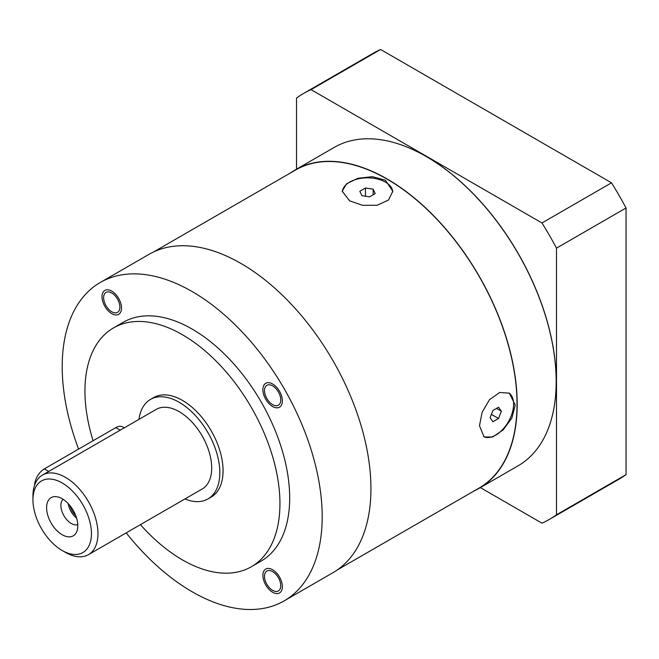 <?xml version="1.0" encoding="UTF-8"?>
<svg xmlns="http://www.w3.org/2000/svg" width="659" height="659" viewBox="0 0 659 659"><rect width="100%" height="100%" fill="white"/><g stroke="black" fill="none" stroke-linecap="round" stroke-linejoin="round"><path stroke-width="0.99" d="M296.517 169.182L296.517 98.034A245.889 141.965 60 0 1 303.568 93.463A245.889 141.965 60 0 1 311.048 89.64L541.97 222.964A245.889 141.965 60 0 1 556.501 248.138L556.501 514.786A245.889 141.965 60 0 1 549.449 519.358A245.889 141.965 60 0 1 541.97 523.18L480.353 487.602M290.784 172.757A183.836 106.14 60 0 1 295.265 169.907L334.261 147.385A183.836 106.14 60 0 1 426.184 156.496A183.836 106.14 60 0 1 556.18 381.652L556.18 381.273A183.383 105.877 -120 0 0 426.513 156.685A183.383 105.877 -120 0 0 426.348 156.587M311.048 89.64L380.597 49.491L611.519 182.815A245.889 141.965 60 0 1 626.05 207.989L626.05 474.637A245.889 141.965 60 0 1 618.999 479.2L549.449 519.358M303.568 93.463L373.109 53.313A245.889 141.965 60 0 1 380.597 49.491M556.501 514.786L626.05 474.637M556.501 248.138L626.05 207.989M541.97 222.964L611.519 182.815M556.18 381.652A183.836 106.14 60 0 1 518.106 465.806L479.101 488.327A183.836 106.14 -120 0 0 517.183 404.165A183.836 106.14 60 0 0 436.933 219.159A183.836 106.14 60 0 0 295.265 169.907M474.398 490.774A183.836 106.14 -120 0 0 479.101 488.327M153.728 251.886L295.38 170.104A183.614 106.008 60 0 1 436.868 219.29A183.614 106.008 60 0 1 517.018 404.074A183.614 106.008 60 0 1 478.986 488.121L337.342 569.903M479.48 425.739L482.116 412.303L489.48 399.675L499.72 392.459L509.374 393.176L515.231 405.104L511.829 418.103L503.13 429.948L492.635 437.008L484.101 436.958L479.48 425.739M385.4 180.228L392.805 191.258L388.538 200.031L377.17 205.254L362.574 205.295L349.649 200.863L342.243 191.258L346.51 183.812L357.878 178.276L372.467 176.678L385.4 180.228M342.268 191.818A25.281 14.597 180 0 1 358.339 178.828A25.281 14.597 180 0 1 385.4 182.106A25.281 14.597 0 0 1 392.78 191.868M375.21 193.614L373.151 189.174L365.465 187.988L359.83 191.234L361.898 195.674L369.584 196.86L375.21 193.614M373.151 189.174L373.151 194.8M365.465 187.988L365.465 196.225M100.275 282.48L149.025 254.333A183.836 106.14 60 0 1 290.685 303.593A183.836 106.14 60 0 1 370.935 488.599A183.836 106.14 -120 0 1 332.861 572.753L284.111 600.901A183.836 106.14 -120 0 0 322.185 516.747A183.836 106.14 60 0 0 241.944 331.732A183.836 106.14 60 0 0 100.275 282.48A183.836 106.14 60 0 0 62.201 366.643A183.836 106.14 -120 0 0 78.602 449.109M126.174 532.876A183.836 106.14 -120 0 0 284.111 600.901M251.384 566.732L261.129 561.097A137.879 79.607 -120 0 0 282.266 450.616A137.879 79.607 -120 0 0 192.197 329.113A137.879 79.607 -120 0 0 123.258 322.284L113.505 327.91A137.879 79.607 60 0 1 182.444 334.739A137.879 79.607 -120 0 1 272.521 456.242A137.879 79.607 -120 0 1 251.384 566.732A137.879 79.607 -120 0 1 182.444 559.903A137.879 79.607 60 0 1 140.425 524.646M119.889 307.069A11.491 6.631 60 0 1 117.508 312.333A11.491 6.631 60 0 1 108.653 309.252A11.491 6.631 60 0 1 103.636 297.695A11.491 6.631 60 0 1 106.017 292.431A11.491 6.631 60 0 1 114.872 295.512A11.491 6.631 60 0 1 119.889 307.069M272.62 404.634A11.491 6.631 60 0 1 265.116 394.51A11.491 6.631 60 0 1 266.879 385.301A11.491 6.631 60 0 1 272.62 385.869A11.491 6.631 60 0 1 280.133 396.001A11.491 6.631 60 0 1 278.37 405.203A11.491 6.631 60 0 1 272.62 404.634M264.498 576.312A11.491 6.631 60 0 1 266.879 571.048A11.491 6.631 60 0 1 275.734 574.129A11.491 6.631 60 0 1 280.75 585.694A11.491 6.631 60 0 1 278.37 590.95A11.491 6.631 60 0 1 269.515 587.869A11.491 6.631 60 0 1 264.498 576.312M93.084 440.747A137.879 79.607 60 0 1 113.505 327.91M150.466 399.445L153.72 397.566A57.448 33.172 60 0 1 182.444 400.408A57.448 33.172 -120 0 1 219.974 451.036A57.448 33.172 -120 0 1 211.168 497.075L207.923 498.954A57.448 33.172 -120 0 0 216.729 452.914A57.448 33.172 -120 0 0 179.19 402.287A57.448 33.172 60 0 0 150.466 399.445A57.448 33.172 60 0 0 138.975 419.346M184.94 498.954A57.448 33.172 -120 0 0 207.923 498.954M32.95 499.86L32.95 496.103A45.957 26.533 60 0 1 42.473 475.065L156.216 409.396A45.957 26.533 60 0 1 179.19 411.669A45.957 26.533 -120 0 1 209.216 452.173A45.957 26.533 -120 0 1 202.173 489.003L88.43 554.672A45.957 26.533 60 0 1 65.447 552.39L62.201 550.52A41.36 23.881 60 0 1 32.95 499.86A41.36 23.881 60 0 1 62.201 482.973A41.36 23.881 60 0 1 91.444 533.633A41.36 23.881 60 0 1 62.201 550.52L65.447 552.39M42.473 475.065A45.957 26.533 60 0 1 65.447 477.338A45.957 26.533 60 0 1 95.473 517.842A45.957 26.533 60 0 1 88.43 554.672M62.201 498.731A22.06 12.735 -120 0 0 60.439 497.825A22.06 12.735 -120 0 0 46.624 508.773A22.06 12.735 -120 0 0 62.201 534.754A22.06 12.735 -120 0 0 77.696 527.727A22.06 12.735 -120 0 0 62.201 498.731M63.157 499.316A14.704 8.493 -120 0 0 61.93 511.302A14.704 8.493 -120 0 0 71.296 523.501A14.704 8.493 60 0 0 77.77 524.63M68.215 503.6A14.704 8.493 -120 0 0 76.592 518.106M34.581 485.296A13.79 7.957 -60 0 1 44.326 468.895L115.819 427.617A13.79 7.957 -60 0 1 122.714 426.933L124.271 427.831M483.632 436.662A25.281 14.597 120 0 0 502.916 429.24A25.281 14.597 120 0 0 513.608 404.165A25.281 14.597 -60 0 0 508.839 392.888M498.542 418.49L501.359 411.232L498.542 407.229L492.916 410.483L490.098 417.732L492.916 421.735L498.542 418.49L491.408 414.371M501.359 411.232L496.482 408.423M69.945 505.585A13.79 7.957 -120 0 0 75.736 515.618M102.013 296.756A13.79 7.957 -120 0 0 108.035 310.628A13.79 7.957 -120 0 0 118.661 314.327A13.79 7.957 -120 0 0 121.511 308.008A13.79 7.957 -120 0 0 115.498 294.136A13.79 7.957 -120 0 0 104.872 290.438A13.79 7.957 -120 0 0 102.013 296.756M272.62 383.999A13.79 7.957 -120 0 0 265.725 383.316A13.79 7.957 -120 0 0 263.616 394.362A13.79 7.957 -120 0 0 272.62 406.512A13.79 7.957 -120 0 0 279.515 407.196A13.79 7.957 -120 0 0 281.632 396.15A13.79 7.957 -120 0 0 272.62 383.999M282.373 586.625A13.79 7.957 -120 0 0 276.352 572.753A13.79 7.957 -120 0 0 265.725 569.063A13.79 7.957 -120 0 0 262.875 575.373A13.79 7.957 -120 0 0 268.888 589.245A13.79 7.957 -120 0 0 279.515 592.943A13.79 7.957 -120 0 0 282.373 586.625M120.235 430.17L115.819 427.617M48.741 471.449L44.326 468.895"/></g></svg>
